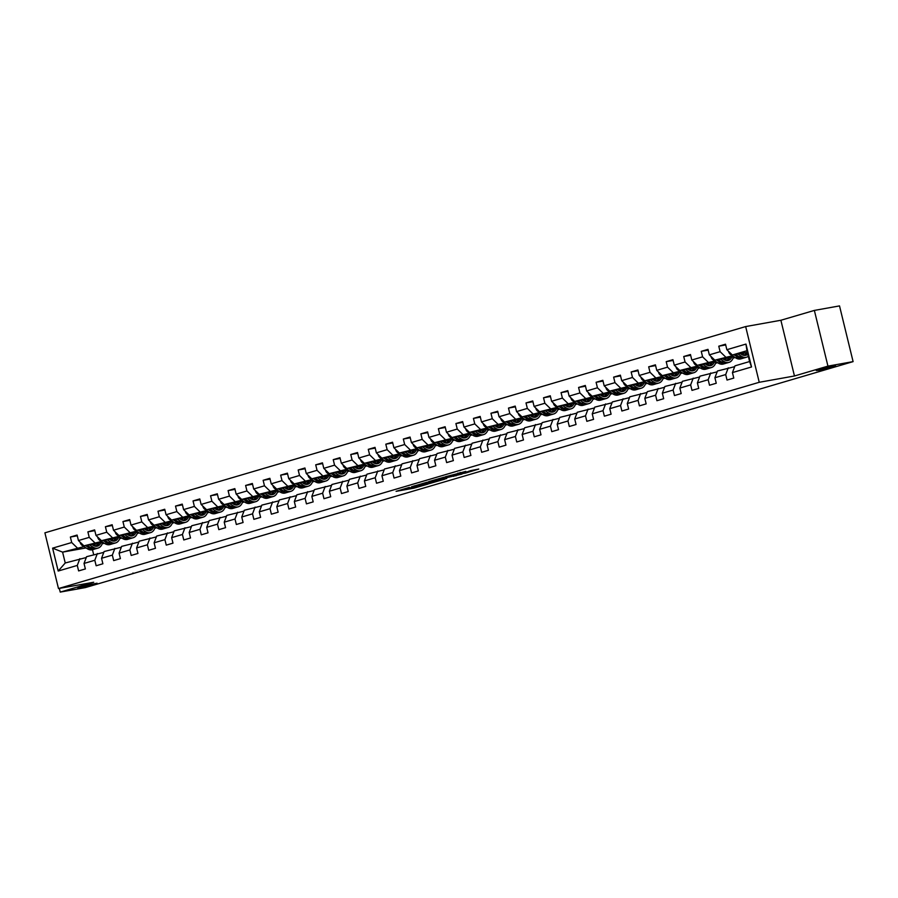<?xml version="1.0" encoding="UTF-8"?>
<svg xmlns="http://www.w3.org/2000/svg" width="898" height="898" viewBox="0 0 898 898"><rect width="100%" height="100%" fill="white"/><g stroke="black" fill="none" stroke-linecap="round" stroke-linejoin="round"><path stroke-width="1.35" d="M409.376 487.401L396.085 491.341L413.866 488.164L428.009 484.078L407.411 488.422L409.376 487.401M818.729 370.29L835.567 365.823L822.411 368.517L816.26 370.526L818.729 370.29M80.225 587.662L97.063 583.195L83.907 585.878L77.756 587.898L80.225 587.662M465.849 471.495L445.386 476.759L465.624 473.044L478.757 469.059L470.642 470.642L462.043 473.628L449.326 475.828L465.815 471.383M794.461 375.981L827.945 366.126L853.1 361.625L839.518 305.904L814.363 310.416L780.878 320.26L745.654 326.569L759.237 382.29L794.461 375.981L780.878 320.26M59.324 588.392L60.233 592.096L93.706 582.241L58.482 588.549L759.237 382.29M60.233 592.096L85.389 587.584L133.129 573.541L132.994 572.991M853.1 361.625L133.129 573.541M426.685 482.338L411.464 486.817L429.244 483.629L444.836 479.117L426.685 482.338M428.728 481.62L443.825 477.287L461.987 474.077L444.532 478.185L440.346 479.465L446.688 478.533L428.728 481.62M745.654 326.569L44.9 532.828L58.482 588.549M725.696 344.944L718.77 346.19L720.117 351.679L709.33 354.856L707.994 349.356L701.248 351.343L702.595 356.843L691.808 360.019L690.472 354.519L683.726 356.506L685.062 361.995L674.286 365.172L672.939 359.671L666.204 361.658L667.54 367.159L656.752 370.335L655.417 364.835L648.682 366.822L650.017 372.311L639.23 375.487L637.894 369.987L631.148 371.974L632.495 377.474L621.708 380.651L620.372 375.151L613.626 377.138L614.973 382.627L604.186 385.803L602.839 380.314L596.104 382.29L597.439 387.79L586.663 390.967L585.316 385.466L578.581 387.453L579.917 392.942L569.13 396.119L567.794 390.63L561.059 392.606L562.395 398.106L551.608 401.283L550.272 395.782L543.526 397.769L544.873 403.258L534.086 406.435L532.75 400.946L526.004 402.921L527.351 408.422L516.563 411.598L515.216 406.098L508.481 408.085L509.817 413.585L499.041 416.751L497.694 411.262L490.959 413.237L492.295 418.737L481.508 421.914L480.172 416.414L473.437 418.401L474.773 423.901L463.985 427.066L462.65 421.577L455.903 423.553L457.25 429.053L446.463 432.23L445.127 426.73L438.381 428.716L439.717 434.217L428.941 437.382L427.594 431.893L420.859 433.869L422.195 439.369L411.419 442.546L410.072 437.045L403.337 439.032L404.672 444.532L393.885 447.698L392.549 442.209L385.803 444.184L387.15 449.685L376.363 452.861L375.027 447.361L368.281 449.348L369.628 454.848L358.841 458.014L357.505 452.525L350.759 454.511L352.095 460.001L341.319 463.177L339.972 457.677L333.237 459.664L334.572 465.164L323.785 468.329L322.449 462.84L315.714 464.827L317.05 470.316L306.263 473.493L304.927 467.993L298.181 469.98L299.528 475.48L288.741 478.656L287.405 473.156L280.659 475.143L282.006 480.632L271.218 483.809L269.871 478.308L263.136 480.295L264.472 485.796L253.696 488.972L252.349 483.472L245.614 485.459L246.95 490.948L236.163 494.125L234.827 488.624L228.092 490.611L229.428 496.111L218.641 499.288L217.305 493.788L210.559 495.775L211.906 501.264L201.118 504.44L199.783 498.94L193.036 500.927L194.383 506.427L183.596 509.604L182.249 504.104L175.514 506.09L176.85 511.579L166.074 514.756L164.727 509.256L157.992 511.243L159.328 516.743L148.54 519.92L147.205 514.419L140.47 516.406L141.805 521.895L131.018 525.072L129.682 519.583L122.936 521.558L124.283 527.059L113.496 530.235L112.16 524.735L105.414 526.722L106.75 532.211L95.974 535.388L94.627 529.899L87.892 531.874L89.228 537.374L78.452 540.551L77.105 535.051L70.37 537.038L71.705 542.527L52.612 548.15L58.19 571.038L65.24 562.979L86.264 557.523M718.77 346.19L725.517 344.203L726.852 349.704L745.957 344.08L751.536 366.968L732.431 372.591L733.778 378.08L727.032 380.067L725.696 374.567L714.909 377.744L716.256 383.244L709.51 385.231L708.174 379.731L697.387 382.907L698.723 388.396L691.988 390.383L690.652 384.883L679.865 388.059L681.2 393.56L674.465 395.547L673.118 390.046L662.342 393.223L663.678 398.712L656.932 400.699L655.596 395.21L644.809 398.375L646.156 403.876L639.41 405.862L638.074 400.362L627.287 403.539L628.634 409.028L621.887 411.015L620.552 405.526L609.764 408.691L611.1 414.191L604.365 416.178L603.018 410.678L592.242 413.855L593.578 419.355L586.843 421.33L585.496 415.841L574.72 419.007L576.056 424.507L569.31 426.494L567.974 420.994L557.187 424.17L558.534 429.671L551.787 431.646L550.452 426.157L539.664 429.323L541 434.823L534.265 436.81L532.929 431.309L522.142 434.486L523.478 439.986L516.743 441.962L515.396 436.473L504.62 439.638L505.956 445.139L499.221 447.125L497.874 441.625L487.086 444.802L488.433 450.302L481.687 452.278L480.351 446.789L469.564 449.954L470.911 455.454L464.165 457.441L462.829 451.941L452.042 455.118L453.378 460.618L446.643 462.593L445.307 457.104L434.52 460.281L435.856 465.77L429.121 467.757L427.774 462.257L416.998 465.433L418.333 470.934L411.598 472.909L410.251 467.42L399.464 470.597L400.811 476.086L394.065 478.073L392.729 472.573L381.942 475.749L383.289 481.249L376.543 483.225L375.207 477.736L364.42 480.913L365.755 486.402L359.02 488.389L357.685 482.888L346.897 486.065L348.233 491.565L341.498 493.552L340.151 488.052L329.375 491.228L330.711 496.717L323.965 498.704L322.629 493.204L311.842 496.381L313.189 501.881L306.442 503.868L305.107 498.368L294.32 501.544L295.666 507.033L288.92 509.02L287.584 503.52L276.797 506.697L278.133 512.197L271.398 514.184L270.051 508.683L259.275 511.86L260.611 517.349L253.876 519.336L252.529 513.836L241.753 517.012L243.089 522.513L236.342 524.499L235.007 518.999L224.219 522.176L225.566 527.665L218.82 529.652L217.484 524.151L206.697 527.328L208.033 532.828L201.298 534.815L199.962 529.315L189.175 532.492L190.511 537.981L183.776 539.967L182.429 534.478L171.653 537.644L172.988 543.144L166.253 545.131L164.906 539.631L154.119 542.807L155.466 548.296L148.72 550.283L147.384 544.794L136.597 547.96L137.944 553.46L131.198 555.447L129.862 549.946L119.075 553.123L120.411 558.623L113.676 560.599L112.34 555.11L101.553 558.275L102.888 563.776L96.153 565.762L94.806 560.262L84.03 563.439L85.366 568.939L78.62 570.915L77.284 565.426L58.19 571.038M733.935 356.742L714.83 360.154L732.431 355.765M741.209 354.194L743.578 353.767M734.676 366.676L717.468 370.997L714.909 377.744M725.606 356.989L720.117 351.679M714.83 360.154L709.33 354.856M725.696 374.567L728.256 367.832M716.413 361.894L697.297 365.318L714.909 360.917M723.687 359.346L726.055 358.931M733.251 357.64L734.867 357.348M735.17 357.539L733.071 358.156M717.154 371.839L699.946 376.161L697.387 382.907M708.084 362.141L702.595 356.843M697.297 365.318L691.808 360.019M708.174 379.731L710.733 372.984M698.88 367.058L679.775 370.481L697.376 366.081M706.165 364.509L708.522 364.083M715.717 362.792L717.345 362.5M717.637 362.691L715.538 363.308M699.632 376.992L682.424 381.313L679.865 388.059M690.562 367.304L685.062 361.995M679.775 370.481L674.286 365.172M690.652 384.883L693.2 378.148M681.358 372.21L662.253 375.633L679.853 371.233M688.643 369.662L691 369.246M698.195 367.956L699.823 367.664M700.114 367.854L698.015 368.472M682.098 382.155L664.89 386.477L662.342 393.223M673.04 372.457L667.54 367.159M662.253 375.633L656.752 370.335M673.118 390.046L675.678 383.3M663.835 377.373L644.73 380.797L662.331 376.397M671.12 374.825L673.478 374.399M680.673 373.108L682.3 372.816M682.592 373.007L680.493 373.624M664.576 387.307L647.368 391.629L644.809 398.375M655.506 377.62L650.017 372.311M644.73 380.797L639.23 375.487M655.596 395.21L658.155 388.464M646.313 382.526L627.197 385.949L644.809 381.56M653.587 379.977L655.955 379.562M663.151 378.271L664.778 377.979M665.07 378.17L662.971 378.788M647.054 392.471L629.846 396.793L627.287 403.539M637.984 382.773L632.495 377.474M627.197 385.949L621.708 380.651M638.074 400.362L640.633 393.616M628.791 387.689L609.675 391.113L627.287 386.712M636.065 385.141L638.422 384.714M645.628 383.424L647.245 383.132M647.548 383.323L645.449 383.94M629.532 397.623L612.324 401.956L609.764 408.691M620.462 387.936L614.973 382.627M609.675 391.113L604.186 385.803M620.552 405.526L623.1 398.779M611.257 392.841L592.152 396.265L609.753 391.876M618.542 390.293L620.9 389.878M628.095 388.587L629.723 388.295M630.014 388.486L627.915 389.103M612.009 402.787L594.802 407.108L592.242 413.855M602.94 393.088L597.439 387.79M592.152 396.265L586.663 390.967M603.018 410.678L605.578 403.932M593.735 398.005L574.63 401.428L592.231 397.028M601.02 395.457L603.377 395.03M610.573 393.739L612.2 393.459M612.492 393.638L610.393 394.256M594.476 407.939L577.268 412.272L574.72 419.007M585.417 398.252L579.917 392.942M574.63 401.428L569.13 396.119M585.496 415.841L588.055 409.095M576.213 403.157L557.108 406.581L574.709 402.192M583.498 400.609L585.855 400.194M593.05 398.903L594.678 398.611M594.97 398.802L592.871 399.419M576.954 413.102L559.746 417.424L557.187 424.17M567.884 403.404L562.395 398.106M557.108 406.581L551.608 401.283M567.974 420.994L570.533 414.247M558.691 408.321L539.575 411.744L557.187 407.344M565.965 405.773L568.333 405.346M575.528 404.055L577.156 403.774M577.448 403.954L575.349 404.583M559.432 418.255L542.224 422.588L539.664 429.323M550.362 408.568L544.873 403.258M539.575 411.744L534.086 406.435M550.452 426.157L553.011 419.411M541.157 413.473L522.052 416.897L539.653 412.508M548.442 410.925L550.8 410.509M558.006 409.219L559.622 408.927M559.925 409.118L557.815 409.735M541.909 423.418L524.701 427.74L522.142 434.486M532.84 413.72L527.351 408.422M522.052 416.897L516.563 411.598M532.929 431.309L535.477 424.563M523.635 418.636L504.53 422.06L522.131 417.66M530.92 416.088L533.277 415.662M540.473 414.382L542.1 414.09M542.392 414.281L540.293 414.898M524.387 428.571L507.168 432.903L504.62 439.638M515.317 418.883L509.817 413.585M504.53 422.06L499.041 416.751M515.396 436.473L517.955 429.727M506.113 423.789L487.008 427.212L504.609 422.823M513.398 421.252L515.755 420.825M522.95 419.534L524.578 419.243M524.87 419.433L522.771 420.051M506.854 433.734L489.646 438.056L487.086 444.802M497.795 424.036L492.295 418.737M487.008 427.212L481.508 421.914M497.874 441.625L500.433 434.879M488.591 428.952L469.486 432.376L487.086 427.976M495.864 426.404L498.233 425.978M505.428 424.698L507.056 424.406M507.348 424.597L505.248 425.214M489.331 438.886L472.124 443.219L469.564 449.954M480.262 429.199L474.773 423.901M469.486 432.376L463.985 427.066M480.351 446.789L482.911 440.042M471.068 434.104L451.952 437.528L469.564 433.139M478.342 431.568L480.711 431.141M487.906 429.85L489.533 429.558M489.825 429.749L487.726 430.366M471.809 444.05L454.601 448.371L452.042 455.118M462.739 434.351L457.25 429.053M451.952 437.528L446.463 432.23M462.829 451.941L465.389 445.195M453.535 439.268L434.43 442.692L452.031 438.291M460.82 436.72L463.177 436.293M470.372 435.014L472 434.722M472.292 434.913L470.193 435.53M454.287 449.202L437.079 453.535L434.52 460.281M445.217 439.515L439.717 434.217M434.43 442.692L428.941 437.382M445.307 457.104L447.855 450.358M436.013 444.42L416.908 447.844L434.509 443.455M443.298 441.883L445.655 441.457M452.85 440.166L454.478 439.874M454.77 440.065L452.671 440.682M436.754 454.366L419.546 458.687L416.998 465.433M427.695 444.678L422.195 439.369M416.908 447.844L411.419 442.546M427.774 462.257L430.333 455.511M418.49 449.584L399.386 453.007L416.986 448.607M425.775 447.036L428.133 446.609M435.328 445.329L436.956 445.038M437.247 445.228L435.148 445.846M419.231 459.518L402.023 463.851L399.464 470.597M410.161 449.831L404.672 444.532M399.386 453.007L393.885 447.698M410.251 467.42L412.811 460.674M400.968 454.747L381.863 458.16L399.464 453.771M408.242 452.199L410.611 451.773M417.806 450.482L419.433 450.19M419.725 450.381L417.626 450.998M401.709 464.681L384.501 469.003L381.942 475.749M392.639 454.994L387.15 449.685M381.863 458.16L376.363 452.861M392.729 472.573L395.288 465.826M383.446 459.899L364.33 463.323L381.942 458.923M390.72 457.351L393.088 456.925M400.284 455.645L401.9 455.353M402.203 455.544L400.104 456.162M384.187 469.834L366.979 474.166L364.42 480.913M375.117 460.146L369.628 454.848M364.33 463.323L358.841 458.014M375.207 477.736L377.766 470.99M365.913 465.063L346.808 468.475L364.408 464.086M373.198 462.515L375.555 462.088M382.75 460.797L384.378 460.506M384.67 460.696L382.57 461.314M366.665 474.997L349.457 479.319L346.897 486.065M357.595 465.31L352.095 460.001M346.808 468.475L341.319 463.177M357.685 482.888L360.233 476.153M348.39 470.215L329.285 473.639L346.886 469.239M355.675 467.667L358.033 467.252M365.228 465.961L366.855 465.669M367.147 465.86L365.048 466.477M349.131 480.161L331.923 484.482L329.375 491.228M340.073 470.462L334.572 465.164M329.285 473.639L323.785 468.329M340.151 488.052L342.71 481.306M330.868 475.379L311.763 478.791L329.364 474.402M338.153 472.831L340.51 472.404M347.706 471.113L349.333 470.821M349.625 471.012L347.526 471.63M331.609 485.313L314.401 489.635L311.842 496.381M322.539 475.626L317.05 470.316M311.763 478.791L306.263 473.493M322.629 493.204L325.188 486.469M313.346 480.531L294.23 483.955L311.842 479.554M320.62 477.983L322.988 477.568M330.183 476.277L331.811 475.985M332.103 476.176L330.004 476.793M314.087 490.476L296.879 494.798L294.32 501.544M305.017 480.778L299.528 475.48M294.23 483.955L288.741 478.656M305.107 498.368L307.666 491.621M295.812 485.695L276.707 489.107L294.32 484.718M303.097 483.146L305.455 482.72M312.661 481.429L314.278 481.137M314.581 481.328L312.482 481.945M296.565 495.629L279.357 499.95L276.797 506.697M287.495 485.941L282.006 480.632M276.707 489.107L271.218 483.809M287.584 503.52L290.133 496.785M278.29 490.847L259.185 494.27L276.786 489.87M285.575 488.299L287.932 487.883M295.128 486.593L296.755 486.301M297.047 486.491L294.948 487.109M279.042 500.792L261.834 505.114L259.275 511.86M269.972 491.094L264.472 485.796M259.185 494.27L253.696 488.972M270.051 508.683L272.61 501.937M260.768 496.01L241.663 499.423L259.264 495.034M268.053 493.462L270.41 493.036M277.605 491.745L279.233 491.453M279.525 491.644L277.426 492.261M261.509 505.944L244.301 510.266L241.753 517.012M252.45 496.257L246.95 490.948M241.663 499.423L236.163 494.125M252.529 513.836L255.088 507.101M243.246 501.163L224.141 504.586L241.742 500.186M250.531 498.615L252.888 498.199M260.083 496.908L261.711 496.616M262.003 496.807L259.904 497.425M243.987 511.108L226.779 515.43L224.219 522.176M234.917 501.41L229.428 496.111M224.141 504.586L218.641 499.288M235.007 518.999L237.566 512.253M225.724 506.326L206.607 509.75L224.219 505.35M232.997 503.778L235.366 503.351M242.561 502.061L244.189 501.769M244.481 501.96L242.381 502.577M226.464 516.26L209.256 520.582L206.697 527.328M217.395 506.573L211.906 501.264M206.607 509.75L201.118 504.44M217.484 524.151L220.044 517.416M208.19 511.478L189.085 514.902L206.686 510.502M215.475 508.93L217.832 508.515M225.039 507.224L226.655 506.932M226.947 507.123L224.848 507.74M208.942 521.424L191.734 525.745L189.175 532.492M199.872 511.725L194.383 506.427M189.085 514.902L183.596 509.604M199.962 529.315L202.51 522.569M190.668 516.642L171.563 520.065L189.164 515.665M197.953 514.094L200.31 513.667M207.505 512.376L209.133 512.085M209.425 512.275L207.326 512.893M191.42 526.576L174.201 530.898L171.653 537.644M182.35 516.889L176.85 511.579M171.563 520.065L166.074 514.756M182.429 534.478L184.988 527.732M173.146 521.794L154.041 525.218L171.641 520.829M180.431 519.246L182.788 518.831M189.983 517.54L191.611 517.248M191.903 517.439L189.804 518.056M173.886 531.739L156.679 536.061L154.119 542.807M164.828 522.041L159.328 516.743M154.041 525.218L148.54 519.92M164.906 539.631L167.466 532.884M155.623 526.958L136.518 530.381L154.119 525.981M162.897 524.41L165.266 523.983M172.461 522.692L174.089 522.4M174.38 522.591L172.281 523.208M156.364 536.892L139.156 541.225L136.597 547.96M147.294 527.205L141.805 521.895M136.518 530.381L131.018 525.072M147.384 544.794L149.944 538.048M138.101 532.11L118.985 535.534L136.597 531.145M145.375 529.562L147.743 529.146M154.939 527.856L156.566 527.564M156.858 527.755L154.759 528.372M138.842 542.055L121.634 546.377L119.075 553.123M129.772 532.357L124.283 527.059M118.985 535.534L113.496 530.235M129.862 549.946L132.421 543.2M120.568 537.273L101.463 540.697L119.064 536.297M127.853 534.725L130.21 534.299M137.405 533.008L139.033 532.727M139.325 532.907L137.226 533.524M121.32 547.208L104.112 551.54L101.553 558.275M112.25 537.52L106.75 532.211M101.463 540.697L95.974 535.388M112.34 555.11L114.888 548.364M103.046 542.426L83.941 545.849L101.541 541.46M110.331 539.878L112.688 539.462M119.883 538.171L121.511 537.88M121.802 538.07L119.703 538.688M103.786 552.371L86.578 556.693L84.03 563.439M94.728 542.673L89.228 537.374M83.941 545.849L78.452 540.551M94.806 560.262L97.366 553.516M86.051 547.937L62.591 552.135L84.019 546.613M92.808 545.041L95.166 544.615M102.361 543.324L103.988 543.043M104.28 543.223L102.181 543.851M77.194 547.836L71.705 542.527M65.24 562.979L62.591 552.135L52.612 548.15M77.284 565.426L79.843 558.679M827.945 366.126L814.363 310.416M92.472 549.722L93.661 554.616M732.431 372.591L734.991 365.845L749.594 361.546L746.956 350.703L732.353 355.002L747.349 352.319M751.536 366.968L749.594 361.546M746.956 350.703L745.957 344.08M732.353 355.002L726.852 349.704M102.54 542.706L103.18 542.515M103.798 542.92L102.417 543.167M77.284 535.792L70.37 537.038M94.818 530.639L87.892 531.874M121.32 537.756L119.939 538.003M120.063 537.554L120.714 537.363M112.34 525.476L105.414 526.722M138.842 532.604L137.461 532.851M137.585 532.391L138.236 532.2M129.862 520.324L122.936 521.558M156.375 527.44L154.984 527.687M155.118 527.238L155.758 527.047M147.384 515.16L140.47 516.406M173.898 522.288L172.517 522.535M172.641 522.075L173.28 521.884M164.906 510.008L157.992 511.243M191.42 517.125L190.039 517.371M190.163 516.922L190.814 516.732M182.44 504.844L175.514 506.09M208.942 511.961L207.561 512.219M207.685 511.759L208.336 511.568M199.962 499.692L193.036 500.927M226.464 506.809L225.084 507.056M225.207 506.607L225.858 506.416M217.484 494.529L210.559 495.775M243.998 501.645L242.606 501.903M242.741 501.443L243.38 501.252M235.007 489.376L228.092 490.611M261.52 496.493L260.139 496.74M260.263 496.291L260.903 496.1M252.529 484.213L245.614 485.459M279.042 491.329L277.662 491.576M277.785 491.127L278.436 490.937M270.062 479.061L263.136 480.295M296.565 486.177L295.184 486.424M295.307 485.975L295.958 485.784M287.584 473.897L280.659 475.143M314.087 481.014L312.706 481.261M312.841 480.812L313.481 480.621M305.107 468.745L298.181 469.98M331.62 475.861L330.228 476.108M330.363 475.648L331.003 475.469M322.629 463.581L315.714 464.827M349.142 470.698L347.762 470.945M347.885 470.496L348.525 470.305M340.151 458.429L333.237 459.664M366.665 465.546L365.284 465.793M365.407 465.332L366.058 465.153M357.685 453.266L350.759 454.511M384.187 460.382L382.806 460.629M382.93 460.18L383.581 459.989M375.207 448.113L368.281 449.348M401.72 455.23L400.328 455.477M400.463 455.017L401.103 454.826M392.729 442.95L385.803 444.184M419.243 450.066L417.851 450.313M417.985 449.864L418.625 449.674M410.251 437.797L403.337 439.032M436.765 444.914L435.384 445.161M435.508 444.701L436.147 444.51M427.785 432.634L420.859 433.869M454.287 439.751L452.906 439.998M453.03 439.549L453.681 439.358M445.307 427.482L438.381 428.716M471.809 434.598L470.429 434.845M470.552 434.385L471.203 434.194M462.829 422.318L455.903 423.553M489.343 429.435L487.951 429.682M488.085 429.233L488.725 429.042M480.351 417.155L473.437 418.401M506.865 424.283L505.484 424.529M505.608 424.069L506.248 423.878M497.874 412.002L490.959 413.237M524.387 419.119L523.006 419.366M523.13 418.917L523.781 418.726M515.407 406.839L508.481 408.085M541.909 413.967L540.529 414.214M540.652 413.754L541.303 413.563M532.929 401.687L526.004 402.921M559.432 408.803L558.051 409.05M558.174 408.601L558.825 408.41M550.452 396.523L543.526 397.769M576.965 403.651L575.573 403.898M575.708 403.438L576.348 403.247M567.974 391.371L561.059 392.606M594.487 398.488L593.107 398.734M593.23 398.285L593.87 398.095M585.496 386.207L578.581 387.453M612.009 393.335L610.629 393.582M610.752 393.122L611.403 392.931M603.029 381.055L596.104 382.29M629.532 388.172L628.151 388.419M628.274 387.97L628.926 387.779M620.552 375.892L613.626 377.138M647.054 383.019L645.673 383.266M645.808 382.806L646.448 382.615M638.074 370.739L631.148 371.974M664.587 377.856L663.195 378.103M663.33 377.654L663.97 377.463M655.596 365.576L648.682 366.822M682.11 372.692L680.729 372.951M680.852 372.49L681.492 372.3M673.118 360.424L666.204 361.658M699.632 367.54L698.251 367.787M698.375 367.338L699.026 367.147M690.652 355.26L683.726 356.506M717.154 362.377L715.773 362.635M715.897 362.175L716.548 361.984M708.174 350.108L701.248 351.343M734.687 357.224L733.296 357.471M733.43 357.022L734.07 356.832M414.18 486.065L434.34 481.968L414.135 485.919M439.144 479.027L432.23 480.857L443.152 478.432L439.032 478.589M80.18 542.224L80.169 542.37A4.108 2.705 73.6 0 0 82.167 545.412L87.263 548.712A11.876 7.79 73.6 0 0 92.494 549.711L94.627 549.093A11.876 7.79 73.6 0 0 95.278 548.846M94.425 545.928A9.856 6.466 73.6 0 0 95.469 543.784M89.474 544.861L92.876 547.062A11.876 7.79 73.6 0 0 98.107 548.061A11.876 7.79 73.6 0 0 102.585 542.515M91.865 544.435L93.201 545.299A9.856 6.466 73.6 0 0 97.534 546.13A9.856 6.466 73.6 0 0 100.845 542.83M85.512 545.569L89.396 548.083A11.876 7.79 73.6 0 0 94.627 549.093M97.523 543.413A9.856 6.466 -106.4 0 1 95.682 546.265M98.107 548.061L95.974 548.689A11.876 7.79 -106.4 0 1 90.743 547.69L87.05 545.299M96.423 546.298A9.856 6.466 73.6 0 0 98.814 543.189M97.702 537.071L97.691 537.206A4.108 2.705 73.6 0 0 99.689 540.259L104.785 543.559A11.876 7.79 73.6 0 0 110.016 544.558L112.149 543.93A11.876 7.79 73.6 0 0 112.811 543.683M111.947 540.776A9.856 6.466 73.6 0 0 113.002 538.632M107.008 539.698L110.398 541.898A11.876 7.79 73.6 0 0 115.629 542.908A11.876 7.79 73.6 0 0 120.119 537.352M109.388 539.271L110.723 540.136A9.856 6.466 73.6 0 0 115.056 540.966A9.856 6.466 73.6 0 0 118.368 537.666M103.034 540.416L106.918 542.931A11.876 7.79 73.6 0 0 112.149 543.93M115.045 538.261A9.856 6.466 -106.4 0 1 113.204 541.101M115.629 542.908L113.496 543.537A11.876 7.79 -106.4 0 1 108.265 542.527L104.572 540.136M113.956 541.146A9.856 6.466 73.6 0 0 116.336 538.025M115.236 531.908L115.213 532.054A4.108 2.705 73.6 0 0 117.211 535.096L122.308 538.396A11.876 7.79 73.6 0 0 127.538 539.395L129.671 538.766A11.876 7.79 73.6 0 0 130.333 538.531M129.48 535.612A9.856 6.466 73.6 0 0 130.524 533.468M124.53 534.546L127.931 536.746A11.876 7.79 73.6 0 0 133.151 537.745A11.876 7.79 73.6 0 0 137.641 532.2M126.91 534.119L128.246 534.984A9.856 6.466 73.6 0 0 132.59 535.814A9.856 6.466 73.6 0 0 135.89 532.503M120.557 535.253L124.44 537.767A11.876 7.79 73.6 0 0 129.671 538.766M132.567 533.098A9.856 6.466 -106.4 0 1 130.726 535.949M133.151 537.745L131.018 538.373A11.876 7.79 -106.4 0 1 125.787 537.374L122.094 534.984M131.478 535.983A9.856 6.466 73.6 0 0 133.858 532.873M132.758 526.744L132.736 526.89A4.108 2.705 73.6 0 0 134.734 529.943L139.83 533.244A11.876 7.79 73.6 0 0 145.061 534.243L147.193 533.614A11.876 7.79 73.6 0 0 147.856 533.367M147.003 530.46A9.856 6.466 73.6 0 0 148.047 528.316M142.052 529.382L145.454 531.582A11.876 7.79 73.6 0 0 150.684 532.593A11.876 7.79 73.6 0 0 155.163 527.036M144.443 528.956L145.768 529.82A9.856 6.466 73.6 0 0 150.112 530.651A9.856 6.466 73.6 0 0 153.412 527.351M138.09 530.101L141.974 532.615A11.876 7.79 73.6 0 0 147.193 533.614M150.089 527.945A9.856 6.466 -106.4 0 1 148.26 530.785M150.684 532.593L148.54 533.221A11.876 7.79 -106.4 0 1 143.321 532.211L139.617 529.82M149.001 530.83A9.856 6.466 73.6 0 0 151.38 527.71M150.28 521.592L150.269 521.738A4.108 2.705 73.6 0 0 152.267 524.78L157.363 528.08A11.876 7.79 73.6 0 0 162.583 529.079L164.727 528.451A11.876 7.79 73.6 0 0 165.378 528.215M164.525 525.296A9.856 6.466 73.6 0 0 165.569 523.152M159.575 524.23L162.976 526.43A11.876 7.79 73.6 0 0 168.207 527.429A11.876 7.79 73.6 0 0 172.685 521.884M161.966 523.803L163.29 524.657A9.856 6.466 73.6 0 0 167.634 525.498A9.856 6.466 73.6 0 0 170.934 522.187M155.612 524.937L159.496 527.452A11.876 7.79 73.6 0 0 164.727 528.451M167.623 522.782A9.856 6.466 -106.4 0 1 165.782 525.633M168.207 527.429L166.074 528.058A11.876 7.79 -106.4 0 1 160.843 527.059L157.15 524.668M166.523 525.667A9.856 6.466 73.6 0 0 168.903 522.557M167.803 516.429L167.791 516.575A4.108 2.705 73.6 0 0 169.789 519.628L174.886 522.928A11.876 7.79 73.6 0 0 180.116 523.927L182.249 523.298A11.876 7.79 73.6 0 0 182.911 523.051M182.047 520.144A9.856 6.466 73.6 0 0 183.091 518M177.097 519.066L180.498 521.267A11.876 7.79 73.6 0 0 185.729 522.277A11.876 7.79 73.6 0 0 190.208 516.72M179.488 518.64L180.824 519.504A9.856 6.466 73.6 0 0 185.156 520.335A9.856 6.466 73.6 0 0 188.468 517.035M173.134 519.774L177.018 522.299A11.876 7.79 73.6 0 0 182.249 523.298M185.145 517.63A9.856 6.466 -106.4 0 1 183.304 520.47M185.729 522.277L183.596 522.905A11.876 7.79 -106.4 0 1 178.365 521.895L174.672 519.504M184.045 520.514A9.856 6.466 73.6 0 0 186.436 517.394M185.325 511.276L185.314 511.422A4.108 2.705 73.6 0 0 187.312 514.464L192.408 517.764A11.876 7.79 73.6 0 0 197.639 518.763L199.771 518.135A11.876 7.79 73.6 0 0 200.434 517.899M199.569 514.981A9.856 6.466 73.6 0 0 200.624 512.837M194.63 513.914L198.02 516.114A11.876 7.79 73.6 0 0 203.251 517.113A11.876 7.79 73.6 0 0 207.741 511.568M197.01 513.488L198.346 514.341A9.856 6.466 73.6 0 0 202.679 515.183A9.856 6.466 73.6 0 0 205.99 511.871M190.657 514.621L194.54 517.136A11.876 7.79 73.6 0 0 199.771 518.135M202.667 512.466A9.856 6.466 -106.4 0 1 200.826 515.306M203.251 517.113L201.118 517.742A11.876 7.79 -106.4 0 1 195.887 516.743L192.194 514.341M201.579 515.351A9.856 6.466 73.6 0 0 203.958 512.242M202.858 506.113L202.836 506.259A4.108 2.705 73.6 0 0 204.834 509.301L209.93 512.601A11.876 7.79 73.6 0 0 215.161 513.611L217.294 512.983A11.876 7.79 73.6 0 0 217.956 512.736M217.103 509.828A9.856 6.466 73.6 0 0 218.147 507.684M212.153 508.751L215.554 510.951A11.876 7.79 73.6 0 0 220.773 511.961A11.876 7.79 73.6 0 0 225.263 506.405M214.532 508.324L215.868 509.188A9.856 6.466 73.6 0 0 220.212 510.019A9.856 6.466 73.6 0 0 223.512 506.719M208.179 509.458L212.063 511.983A11.876 7.79 73.6 0 0 217.294 512.983M220.19 507.314A9.856 6.466 -106.4 0 1 218.36 510.154M220.773 511.961L218.641 512.59A11.876 7.79 -106.4 0 1 213.421 511.579L209.717 509.188M219.101 510.199A9.856 6.466 73.6 0 0 221.48 507.078M220.38 500.961L220.358 501.106A4.108 2.705 73.6 0 0 222.356 504.148L227.452 507.449A11.876 7.79 73.6 0 0 232.683 508.448L234.816 507.819A11.876 7.79 73.6 0 0 235.478 507.583M234.625 504.665A9.856 6.466 73.6 0 0 235.669 502.521M229.675 503.598L233.076 505.799A11.876 7.79 73.6 0 0 238.307 506.798A11.876 7.79 73.6 0 0 242.786 501.241M232.066 503.172L233.39 504.025A9.856 6.466 73.6 0 0 237.734 504.867A9.856 6.466 73.6 0 0 241.034 501.555M225.712 504.306L229.596 506.82A11.876 7.79 73.6 0 0 234.816 507.819M237.712 502.15A9.856 6.466 -106.4 0 1 235.882 504.99M238.307 506.798L236.163 507.426A11.876 7.79 -106.4 0 1 230.943 506.427L227.239 504.025M236.623 505.035A9.856 6.466 73.6 0 0 239.003 501.926M237.903 495.797L237.891 495.943A4.108 2.705 73.6 0 0 239.889 498.985L244.986 502.285A11.876 7.79 73.6 0 0 250.205 503.295L252.349 502.667A11.876 7.79 73.6 0 0 253 502.42M252.147 499.513A9.856 6.466 73.6 0 0 253.191 497.369M247.197 498.435L250.598 500.635A11.876 7.79 73.6 0 0 255.829 501.645A11.876 7.79 73.6 0 0 260.308 496.089M249.588 498.008L250.912 498.873A9.856 6.466 73.6 0 0 255.257 499.703A9.856 6.466 73.6 0 0 258.557 496.403M243.235 499.142L247.118 501.656A11.876 7.79 73.6 0 0 252.349 502.667M255.245 496.998A9.856 6.466 -106.4 0 1 253.404 499.838M255.829 501.645L253.696 502.274A11.876 7.79 -106.4 0 1 248.465 501.264L244.772 498.873M254.145 499.883A9.856 6.466 73.6 0 0 256.525 496.762M255.425 490.645L255.414 490.791A4.108 2.705 73.6 0 0 257.412 493.833L262.508 497.133A11.876 7.79 73.6 0 0 267.739 498.132L269.871 497.503A11.876 7.79 73.6 0 0 270.534 497.268M269.669 494.349A9.856 6.466 73.6 0 0 270.713 492.205M264.73 493.283L268.12 495.483A11.876 7.79 73.6 0 0 273.351 496.482A11.876 7.79 73.6 0 0 277.83 490.925M267.11 492.856L268.446 493.709A9.856 6.466 73.6 0 0 272.779 494.551A9.856 6.466 73.6 0 0 276.09 491.24M260.757 493.99L264.641 496.504A11.876 7.79 73.6 0 0 269.871 497.503M272.768 491.835A9.856 6.466 -106.4 0 1 270.927 494.675M273.351 496.482L271.218 497.11A11.876 7.79 -106.4 0 1 265.988 496.111L262.295 493.709M271.667 494.719A9.856 6.466 73.6 0 0 274.058 491.61M272.958 485.481L272.936 485.627A4.108 2.705 73.6 0 0 274.934 488.669L280.03 491.969A11.876 7.79 73.6 0 0 285.261 492.98L287.394 492.351A11.876 7.79 73.6 0 0 288.056 492.104M287.192 489.197A9.856 6.466 73.6 0 0 288.247 487.042M282.253 488.119L285.643 490.319A11.876 7.79 73.6 0 0 290.873 491.329A11.876 7.79 73.6 0 0 295.363 485.773M284.632 487.693L285.968 488.557A9.856 6.466 73.6 0 0 290.301 489.388A9.856 6.466 73.6 0 0 293.612 486.087M278.279 488.826L282.163 491.341A11.876 7.79 73.6 0 0 287.394 492.351M290.29 486.682A9.856 6.466 -106.4 0 1 288.449 489.522M290.873 491.329L288.741 491.947A11.876 7.79 -106.4 0 1 283.51 490.948L279.817 488.557M289.201 489.556A9.856 6.466 73.6 0 0 291.581 486.447M290.481 480.329L290.458 480.475A4.108 2.705 73.6 0 0 292.456 483.517L297.552 486.817A11.876 7.79 73.6 0 0 302.783 487.816L304.916 487.187A11.876 7.79 73.6 0 0 305.578 486.941M304.725 484.033A9.856 6.466 73.6 0 0 305.769 481.889M299.775 482.967L303.176 485.167A11.876 7.79 73.6 0 0 308.396 486.166A11.876 7.79 73.6 0 0 312.886 480.61M302.155 482.54L303.49 483.393A9.856 6.466 73.6 0 0 307.834 484.235A9.856 6.466 73.6 0 0 311.135 480.924M295.801 483.674L299.685 486.188A11.876 7.79 73.6 0 0 304.916 487.187M307.812 481.519A9.856 6.466 -106.4 0 1 305.982 484.359M308.396 486.166L306.263 486.795A11.876 7.79 -106.4 0 1 301.043 485.796L297.339 483.393M306.723 484.404A9.856 6.466 73.6 0 0 309.103 481.294M308.003 475.165L307.992 475.311A4.108 2.705 73.6 0 0 309.99 478.353L315.086 481.654A11.876 7.79 73.6 0 0 320.305 482.664L322.438 482.035A11.876 7.79 73.6 0 0 323.1 481.788M322.247 478.87A9.856 6.466 73.6 0 0 323.291 476.726M317.297 477.803L320.698 480.003A11.876 7.79 73.6 0 0 325.929 481.002A11.876 7.79 73.6 0 0 330.408 475.457M319.688 477.377L321.013 478.241A9.856 6.466 73.6 0 0 325.357 479.072A9.856 6.466 73.6 0 0 328.657 475.772M313.335 478.511L317.219 481.025A11.876 7.79 73.6 0 0 322.438 482.035M325.345 476.367A9.856 6.466 -106.4 0 1 323.505 479.206M325.929 481.002L323.796 481.631A11.876 7.79 -106.4 0 1 318.566 480.632L314.872 478.241M324.245 479.24A9.856 6.466 73.6 0 0 326.625 476.131M325.525 470.013L325.514 470.159A4.108 2.705 73.6 0 0 327.512 473.201L332.608 476.501A11.876 7.79 73.6 0 0 337.828 477.5L339.972 476.872A11.876 7.79 73.6 0 0 340.623 476.625M339.77 473.717A9.856 6.466 73.6 0 0 340.813 471.573M334.819 472.651L338.22 474.851A11.876 7.79 73.6 0 0 343.451 475.85A11.876 7.79 73.6 0 0 347.93 470.294M337.21 472.213L338.546 473.078A9.856 6.466 73.6 0 0 342.879 473.908A9.856 6.466 73.6 0 0 346.19 470.608M330.857 473.358L334.741 475.873A11.876 7.79 73.6 0 0 339.972 476.872M342.868 471.203A9.856 6.466 -106.4 0 1 341.027 474.043M343.451 475.85L341.319 476.479A11.876 7.79 -106.4 0 1 336.088 475.48L332.395 473.078M341.768 474.088A9.856 6.466 73.6 0 0 344.159 470.979M343.047 464.85L343.036 464.996A4.108 2.705 73.6 0 0 345.034 468.038L350.13 471.338A11.876 7.79 73.6 0 0 355.361 472.348L357.494 471.719A11.876 7.79 73.6 0 0 358.156 471.472M357.292 468.554A9.856 6.466 73.6 0 0 358.336 466.41M352.353 467.488L355.743 469.688A11.876 7.79 73.6 0 0 360.974 470.687A11.876 7.79 73.6 0 0 365.464 465.142M354.732 467.061L356.068 467.925A9.856 6.466 73.6 0 0 360.401 468.756A9.856 6.466 73.6 0 0 363.712 465.456M348.379 468.195L352.263 470.709A11.876 7.79 73.6 0 0 357.494 471.719M360.39 466.051A9.856 6.466 -106.4 0 1 358.549 468.891M360.974 470.687L358.841 471.315A11.876 7.79 -106.4 0 1 353.61 470.316L349.917 467.925M359.301 468.924A9.856 6.466 73.6 0 0 361.681 465.815M360.569 459.754L360.558 459.832A4.108 2.705 73.6 0 0 362.556 462.885L367.652 466.185A11.876 7.79 73.6 0 0 372.883 467.185L375.016 466.556A11.876 7.79 73.6 0 0 375.678 466.309M374.825 463.402A9.856 6.466 73.6 0 0 375.869 461.258M369.875 462.324L373.276 464.535A11.876 7.79 73.6 0 0 378.496 465.534A11.876 7.79 73.6 0 0 382.986 459.978M372.255 461.898L373.59 462.762A9.856 6.466 73.6 0 0 377.935 463.593A9.856 6.466 73.6 0 0 381.235 460.292M365.901 463.042L369.785 465.557A11.876 7.79 73.6 0 0 375.016 466.556M377.912 460.887A9.856 6.466 -106.4 0 1 376.071 463.727M378.496 465.534L376.363 466.163A11.876 7.79 -106.4 0 1 371.132 465.164L367.439 462.762M376.823 463.772A9.856 6.466 73.6 0 0 379.203 460.663M378.103 454.534L378.08 454.68A4.108 2.705 73.6 0 0 380.079 457.722L385.175 461.022A11.876 7.79 73.6 0 0 390.406 462.032L392.538 461.404A11.876 7.79 73.6 0 0 393.201 461.157M392.347 458.238A9.856 6.466 73.6 0 0 393.391 456.094M387.397 457.172L390.798 459.372A11.876 7.79 73.6 0 0 396.029 460.371A11.876 7.79 73.6 0 0 400.508 454.826M389.788 456.745L391.113 457.61A9.856 6.466 73.6 0 0 395.457 458.44A9.856 6.466 73.6 0 0 398.757 455.14M383.435 457.879L387.319 460.393A11.876 7.79 73.6 0 0 392.538 461.404M395.434 455.735A9.856 6.466 -106.4 0 1 393.605 458.575M396.029 460.371L393.885 461A11.876 7.79 -106.4 0 1 388.666 460.001L384.961 457.61M394.345 458.609A9.856 6.466 73.6 0 0 396.725 455.499M395.625 449.382L395.614 449.516A4.108 2.705 73.6 0 0 397.612 452.57L402.708 455.87A11.876 7.79 73.6 0 0 407.928 456.869L410.06 456.24A11.876 7.79 73.6 0 0 410.723 455.993M409.87 453.086A9.856 6.466 73.6 0 0 410.914 450.942M404.919 452.008L408.321 454.22A11.876 7.79 73.6 0 0 413.551 455.219A11.876 7.79 73.6 0 0 418.03 449.662M407.31 451.582L408.635 452.446A9.856 6.466 73.6 0 0 412.979 453.277A9.856 6.466 73.6 0 0 416.279 449.977M400.957 452.727L404.841 455.241A11.876 7.79 73.6 0 0 410.06 456.24M412.968 450.572A9.856 6.466 -106.4 0 1 411.127 453.411M413.551 455.219L411.419 455.847A11.876 7.79 -106.4 0 1 406.188 454.837L402.495 452.446M411.868 453.456A9.856 6.466 73.6 0 0 414.247 450.347M413.147 444.218L413.136 444.364A4.108 2.705 73.6 0 0 415.134 447.406L420.23 450.706A11.876 7.79 73.6 0 0 425.461 451.716L427.594 451.088A11.876 7.79 73.6 0 0 428.256 450.841M427.392 447.922A9.856 6.466 73.6 0 0 428.436 445.778M422.442 446.856L425.843 449.056A11.876 7.79 73.6 0 0 431.074 450.055A11.876 7.79 73.6 0 0 435.552 444.51M424.833 446.429L426.168 447.294A9.856 6.466 73.6 0 0 430.501 448.124A9.856 6.466 73.6 0 0 433.813 444.824M418.479 447.563L422.363 450.078A11.876 7.79 73.6 0 0 427.594 451.088M430.49 445.419A9.856 6.466 -106.4 0 1 428.649 448.259M431.074 450.055L428.941 450.684A11.876 7.79 -106.4 0 1 423.71 449.685L420.017 447.294M429.39 448.293A9.856 6.466 73.6 0 0 431.781 445.184M430.67 439.066L430.658 439.201A4.108 2.705 73.6 0 0 432.656 442.254L437.753 445.554A11.876 7.79 73.6 0 0 442.983 446.553L445.116 445.924A11.876 7.79 73.6 0 0 445.778 445.677M444.914 442.77A9.856 6.466 73.6 0 0 445.969 440.626M439.975 441.693L443.365 443.893A11.876 7.79 73.6 0 0 448.596 444.903A11.876 7.79 73.6 0 0 453.086 439.346M442.355 441.266L443.691 442.13A9.856 6.466 73.6 0 0 448.023 442.961A9.856 6.466 73.6 0 0 451.335 439.661M436.001 442.411L439.885 444.925A11.876 7.79 73.6 0 0 445.116 445.924M448.012 440.256A9.856 6.466 -106.4 0 1 446.171 443.096M448.596 444.903L446.463 445.531A11.876 7.79 -106.4 0 1 441.232 444.521L437.539 442.13M446.923 443.141A9.856 6.466 73.6 0 0 449.303 440.031M448.203 433.902L448.181 434.048A4.108 2.705 73.6 0 0 450.179 437.09L455.275 440.39A11.876 7.79 73.6 0 0 460.506 441.401L462.638 440.772A11.876 7.79 73.6 0 0 463.301 440.525M462.448 437.607A9.856 6.466 73.6 0 0 463.491 435.463M457.497 436.54L460.899 438.74A11.876 7.79 73.6 0 0 466.118 439.739A11.876 7.79 73.6 0 0 470.608 434.194M459.877 436.114L461.213 436.978A9.856 6.466 73.6 0 0 465.557 437.809A9.856 6.466 73.6 0 0 468.857 434.509M453.524 437.247L457.408 439.762A11.876 7.79 73.6 0 0 462.638 440.772M465.534 435.103A9.856 6.466 -106.4 0 1 463.705 437.943M466.118 439.739L463.985 440.368A11.876 7.79 -106.4 0 1 458.755 439.369L455.062 436.978M464.446 437.977A9.856 6.466 73.6 0 0 466.825 434.868M465.725 428.75L465.703 428.885A4.108 2.705 73.6 0 0 467.701 431.938L472.797 435.238A11.876 7.79 73.6 0 0 478.028 436.237L480.161 435.609A11.876 7.79 73.6 0 0 480.823 435.362M479.97 432.454A9.856 6.466 73.6 0 0 481.014 430.31M475.02 431.377L478.421 433.577A11.876 7.79 73.6 0 0 483.652 434.587A11.876 7.79 73.6 0 0 488.13 429.031M477.41 430.95L478.735 431.815A9.856 6.466 73.6 0 0 483.079 432.645A9.856 6.466 73.6 0 0 486.379 429.345M471.057 432.095L474.941 434.61A11.876 7.79 73.6 0 0 480.161 435.609M483.057 429.94A9.856 6.466 -106.4 0 1 481.227 432.78M483.652 434.587L481.508 435.216A11.876 7.79 -106.4 0 1 476.288 434.205L472.584 431.815M481.968 432.825A9.856 6.466 73.6 0 0 484.348 429.715M483.247 423.587L483.236 423.733A4.108 2.705 73.6 0 0 485.234 426.774L490.33 430.075A11.876 7.79 73.6 0 0 495.55 431.085L497.694 430.456A11.876 7.79 73.6 0 0 498.345 430.209M497.492 427.291A9.856 6.466 73.6 0 0 498.536 425.147M492.542 426.224L495.943 428.425A11.876 7.79 73.6 0 0 501.174 429.424A11.876 7.79 73.6 0 0 505.653 423.878M494.933 425.798L496.257 426.662A9.856 6.466 73.6 0 0 500.601 427.493A9.856 6.466 73.6 0 0 503.901 424.193M488.579 426.932L492.463 429.446A11.876 7.79 73.6 0 0 497.694 430.456M500.59 424.788A9.856 6.466 -106.4 0 1 498.749 427.628M501.174 429.424L499.041 430.052A11.876 7.79 -106.4 0 1 493.81 429.053L490.117 426.662M499.49 427.661A9.856 6.466 73.6 0 0 501.87 424.552M500.77 418.434L500.758 418.569A4.108 2.705 73.6 0 0 502.757 421.622L507.853 424.922A11.876 7.79 73.6 0 0 513.084 425.921L515.216 425.293A11.876 7.79 73.6 0 0 515.879 425.046M515.014 422.139A9.856 6.466 73.6 0 0 516.058 419.995M510.075 421.061L513.465 423.261A11.876 7.79 73.6 0 0 518.696 424.271A11.876 7.79 73.6 0 0 523.175 418.715M512.455 420.634L513.791 421.499A9.856 6.466 73.6 0 0 518.124 422.329A9.856 6.466 73.6 0 0 521.435 419.029M506.102 421.779L509.985 424.294A11.876 7.79 73.6 0 0 515.216 425.293M518.112 419.624A9.856 6.466 -106.4 0 1 516.271 422.464M518.696 424.271L516.563 424.9A11.876 7.79 -106.4 0 1 511.332 423.89L507.639 421.499M517.012 422.509A9.856 6.466 73.6 0 0 519.403 419.388M518.292 413.271L518.281 413.417A4.108 2.705 73.6 0 0 520.279 416.459L525.375 419.759A11.876 7.79 73.6 0 0 530.606 420.769L532.739 420.141A11.876 7.79 73.6 0 0 533.401 419.894M532.536 416.975A9.856 6.466 73.6 0 0 533.592 414.831M527.597 415.909L530.987 418.109A11.876 7.79 73.6 0 0 536.218 419.108A11.876 7.79 73.6 0 0 540.708 413.563M529.977 415.482L531.313 416.346A9.856 6.466 73.6 0 0 535.646 417.177A9.856 6.466 73.6 0 0 538.957 413.877M523.624 416.616L527.508 419.13A11.876 7.79 73.6 0 0 532.739 420.141M535.635 414.472A9.856 6.466 -106.4 0 1 533.794 417.312M536.218 419.108L534.086 419.736A11.876 7.79 -106.4 0 1 528.855 418.737L525.162 416.346M534.546 417.346A9.856 6.466 73.6 0 0 536.925 414.236M535.825 408.119L535.803 408.253A4.108 2.705 73.6 0 0 537.801 411.306L542.897 414.607A11.876 7.79 73.6 0 0 548.128 415.606L550.261 414.977A11.876 7.79 73.6 0 0 550.923 414.73M550.07 411.823A9.856 6.466 73.6 0 0 551.114 409.679M545.12 410.745L548.521 412.945A11.876 7.79 73.6 0 0 553.74 413.956A11.876 7.79 73.6 0 0 558.23 408.399M547.499 410.319L548.835 411.183A9.856 6.466 73.6 0 0 553.179 412.014A9.856 6.466 73.6 0 0 556.479 408.713M541.146 411.464L545.03 413.978A11.876 7.79 73.6 0 0 550.261 414.977M553.157 409.308A9.856 6.466 -106.4 0 1 551.327 412.148M553.74 413.956L551.608 414.584A11.876 7.79 -106.4 0 1 546.388 413.574L542.684 411.183M552.068 412.193A9.856 6.466 73.6 0 0 554.448 409.073M553.348 402.955L553.325 403.101A4.108 2.705 73.6 0 0 555.334 406.143L560.419 409.443A11.876 7.79 73.6 0 0 565.65 410.442L567.783 409.825A11.876 7.79 73.6 0 0 568.445 409.578M567.592 406.659A9.856 6.466 73.6 0 0 568.636 404.515M562.642 405.593L566.043 407.793A11.876 7.79 73.6 0 0 571.274 408.792A11.876 7.79 73.6 0 0 575.753 403.247M565.033 405.166L566.357 406.031A9.856 6.466 73.6 0 0 570.701 406.861A9.856 6.466 73.6 0 0 574.002 403.561M558.679 406.3L562.563 408.815A11.876 7.79 73.6 0 0 567.783 409.825M570.679 404.145A9.856 6.466 -106.4 0 1 568.849 406.996M571.274 408.792L569.13 409.421A11.876 7.79 -106.4 0 1 563.91 408.422L560.206 406.031M569.59 407.03A9.856 6.466 73.6 0 0 571.97 403.92M570.87 397.803L570.859 397.937A4.108 2.705 73.6 0 0 572.857 400.991L577.953 404.291A11.876 7.79 73.6 0 0 583.172 405.29L585.316 404.661A11.876 7.79 73.6 0 0 585.967 404.414M585.114 401.507A9.856 6.466 73.6 0 0 586.158 399.363M580.164 400.429L583.565 402.63A11.876 7.79 73.6 0 0 588.796 403.64A11.876 7.79 73.6 0 0 593.275 398.083M582.555 400.003L583.88 400.867A9.856 6.466 73.6 0 0 588.224 401.698A9.856 6.466 73.6 0 0 591.524 398.398M576.202 401.148L580.086 403.662A11.876 7.79 73.6 0 0 585.316 404.661M588.212 398.993A9.856 6.466 -106.4 0 1 586.372 401.833M588.796 403.64L586.663 404.268A11.876 7.79 -106.4 0 1 581.433 403.258L577.74 400.867M587.112 401.877A9.856 6.466 73.6 0 0 589.503 398.757M588.392 392.639L588.381 392.785A4.108 2.705 73.6 0 0 590.379 395.827L595.475 399.127A11.876 7.79 73.6 0 0 600.706 400.126L602.839 399.498A11.876 7.79 73.6 0 0 603.501 399.262M602.637 396.344A9.856 6.466 73.6 0 0 603.68 394.2M597.698 395.277L601.088 397.477A11.876 7.79 73.6 0 0 606.318 398.476A11.876 7.79 73.6 0 0 610.797 392.931M600.077 394.851L601.413 395.715A9.856 6.466 73.6 0 0 605.746 396.546A9.856 6.466 73.6 0 0 609.057 393.234M593.724 395.984L597.608 398.499A11.876 7.79 73.6 0 0 602.839 399.498M605.735 393.829A9.856 6.466 -106.4 0 1 603.894 396.68M606.318 398.476L604.186 399.105A11.876 7.79 -106.4 0 1 598.955 398.106L595.262 395.715M604.646 396.714A9.856 6.466 73.6 0 0 607.026 393.605M605.925 387.476L605.903 387.622A4.108 2.705 73.6 0 0 607.901 390.675L612.997 393.975A11.876 7.79 73.6 0 0 618.228 394.974L620.361 394.345A11.876 7.79 73.6 0 0 621.023 394.099M620.159 391.191A9.856 6.466 73.6 0 0 621.214 389.047M615.22 390.114L618.621 392.314A11.876 7.79 73.6 0 0 623.841 393.324A11.876 7.79 73.6 0 0 628.331 387.768M617.6 389.687L618.935 390.551A9.856 6.466 73.6 0 0 623.268 391.382A9.856 6.466 73.6 0 0 626.58 388.082M611.246 390.832L615.13 393.346A11.876 7.79 73.6 0 0 620.361 394.345M623.257 388.677A9.856 6.466 -106.4 0 1 621.416 391.517M623.841 393.324L621.708 393.953A11.876 7.79 -106.4 0 1 616.477 392.942L612.784 390.551M622.168 391.562A9.856 6.466 73.6 0 0 624.548 388.441M623.448 382.324L623.425 382.469A4.108 2.705 73.6 0 0 625.423 385.511L630.519 388.812A11.876 7.79 73.6 0 0 635.75 389.811L637.883 389.182A11.876 7.79 73.6 0 0 638.545 388.946M637.692 386.028A9.856 6.466 73.6 0 0 638.736 383.884M632.742 384.961L636.143 387.161A11.876 7.79 73.6 0 0 641.363 388.161A11.876 7.79 73.6 0 0 645.853 382.615M635.122 384.535L636.457 385.388A9.856 6.466 73.6 0 0 640.802 386.23A9.856 6.466 73.6 0 0 644.102 382.918M628.768 385.669L632.652 388.183A11.876 7.79 73.6 0 0 637.883 389.182M640.779 383.513A9.856 6.466 -106.4 0 1 638.949 386.365M641.363 388.161L639.23 388.789A11.876 7.79 -106.4 0 1 634.01 387.79L630.306 385.399M639.69 386.398A9.856 6.466 73.6 0 0 642.07 383.289M640.97 377.16L640.959 377.306A4.108 2.705 73.6 0 0 642.957 380.359L648.053 383.659A11.876 7.79 73.6 0 0 653.273 384.658L655.405 384.03A11.876 7.79 73.6 0 0 656.068 383.783M655.214 380.875A9.856 6.466 73.6 0 0 656.258 378.731M650.264 379.798L653.665 381.998A11.876 7.79 73.6 0 0 658.896 383.008A11.876 7.79 73.6 0 0 663.375 377.452M652.655 379.371L653.98 380.236A9.856 6.466 73.6 0 0 658.324 381.066A9.856 6.466 73.6 0 0 661.624 377.766M646.302 380.505L650.186 383.031A11.876 7.79 73.6 0 0 655.405 384.03M658.313 378.361A9.856 6.466 -106.4 0 1 656.472 381.201M658.896 383.008L656.764 383.637A11.876 7.79 -106.4 0 1 651.533 382.627L647.84 380.236M657.213 381.246A9.856 6.466 73.6 0 0 659.592 378.125M658.492 372.008L658.481 372.154A4.108 2.705 73.6 0 0 660.479 375.196L665.575 378.496A11.876 7.79 73.6 0 0 670.795 379.495L672.939 378.866A11.876 7.79 73.6 0 0 673.59 378.63M672.737 375.712A9.856 6.466 73.6 0 0 673.781 373.568M667.786 374.646L671.188 376.846A11.876 7.79 73.6 0 0 676.419 377.845A11.876 7.79 73.6 0 0 680.897 372.3M670.177 374.219L671.513 375.072A9.856 6.466 73.6 0 0 675.846 375.914A9.856 6.466 73.6 0 0 679.157 372.603M663.824 375.353L667.708 377.867A11.876 7.79 73.6 0 0 672.939 378.866M675.835 373.198A9.856 6.466 -106.4 0 1 673.994 376.038M676.419 377.845L674.286 378.473A11.876 7.79 -106.4 0 1 669.055 377.474L665.362 375.072M674.735 376.082A9.856 6.466 73.6 0 0 677.126 372.973M676.014 366.844L676.003 366.99A4.108 2.705 73.6 0 0 678.001 370.032L683.097 373.332A11.876 7.79 73.6 0 0 688.328 374.343L690.461 373.714A11.876 7.79 73.6 0 0 691.123 373.467M690.259 370.56A9.856 6.466 73.6 0 0 691.303 368.416M685.32 369.482L688.71 371.682A11.876 7.79 73.6 0 0 693.941 372.692A11.876 7.79 73.6 0 0 698.431 367.136M687.7 369.056L689.035 369.92A9.856 6.466 73.6 0 0 693.368 370.751A9.856 6.466 73.6 0 0 696.68 367.45M681.346 370.189L685.23 372.715A11.876 7.79 73.6 0 0 690.461 373.714M693.357 368.045A9.856 6.466 -106.4 0 1 691.516 370.885M693.941 372.692L691.808 373.321A11.876 7.79 -106.4 0 1 686.577 372.311L682.884 369.92M692.268 370.93A9.856 6.466 73.6 0 0 694.648 367.81M693.548 361.692L693.525 361.838A4.108 2.705 73.6 0 0 695.523 364.88L700.62 368.18A11.876 7.79 73.6 0 0 705.85 369.179L707.983 368.55A11.876 7.79 73.6 0 0 708.645 368.315M707.792 365.396A9.856 6.466 73.6 0 0 708.836 363.252M702.842 364.33L706.243 366.53A11.876 7.79 73.6 0 0 711.463 367.529A11.876 7.79 73.6 0 0 715.953 361.973M705.222 363.903L706.558 364.756A9.856 6.466 73.6 0 0 710.902 365.598A9.856 6.466 73.6 0 0 714.202 362.287M698.869 365.037L702.752 367.551A11.876 7.79 73.6 0 0 707.983 368.55M710.879 362.882A9.856 6.466 -106.4 0 1 709.038 365.722M711.463 367.529L709.33 368.158A11.876 7.79 -106.4 0 1 704.099 367.159L700.406 364.756M709.79 365.767A9.856 6.466 73.6 0 0 712.17 362.657M711.07 356.528L711.048 356.674A4.108 2.705 73.6 0 0 713.046 359.716L718.142 363.017A11.876 7.79 73.6 0 0 723.373 364.027L725.505 363.398A11.876 7.79 73.6 0 0 726.168 363.151M725.315 360.244A9.856 6.466 73.6 0 0 726.359 358.1M720.364 359.166L723.766 361.366A11.876 7.79 73.6 0 0 728.996 362.377A11.876 7.79 73.6 0 0 733.475 356.82M722.755 358.74L724.08 359.604A9.856 6.466 73.6 0 0 728.424 360.435A9.856 6.466 73.6 0 0 731.724 357.135M716.402 359.874L720.286 362.388A11.876 7.79 73.6 0 0 725.505 363.398M728.401 357.73A9.856 6.466 -106.4 0 1 726.572 360.569M728.996 362.377L726.852 363.005A11.876 7.79 -106.4 0 1 721.633 361.995L717.929 359.604M727.313 360.614A9.856 6.466 73.6 0 0 729.692 357.494M728.581 351.432L728.581 351.522A4.108 2.705 73.6 0 0 730.579 354.564L735.675 357.864A11.876 7.79 73.6 0 0 740.895 358.863L743.028 358.235A11.876 7.79 73.6 0 0 743.69 357.999M742.837 355.08A9.856 6.466 73.6 0 0 743.881 352.936M737.887 354.014L741.288 356.214A11.876 7.79 73.6 0 0 746.519 357.213A11.876 7.79 73.6 0 0 748.315 356.27M740.278 353.588L741.602 354.441A9.856 6.466 73.6 0 0 745.946 355.282A9.856 6.466 73.6 0 0 747.798 354.182M733.924 354.721L737.808 357.236A11.876 7.79 73.6 0 0 743.028 358.235M745.935 352.566A9.856 6.466 -106.4 0 1 744.094 355.406M746.519 357.213L744.386 357.842A11.876 7.79 -106.4 0 1 739.155 356.843L735.462 354.441M744.835 355.451A9.856 6.466 73.6 0 0 747.215 352.342M415.774 486.907L415.954 487.659M413.608 487.098L413.866 488.164M432.926 481.227L433.128 482.08M455.746 475.154L455.926 475.895M453.625 475.536L453.838 476.4M446.418 476.827L446.62 477.691M444.297 477.208L444.532 478.185M443.062 477.455L443.264 478.286M460.102 472.427L460.281 473.134M458.036 472.999L458.193 473.639M89.396 548.083L87.263 548.712M92.876 547.062L90.743 547.69M83.177 545.12L82.167 545.412M106.918 542.931L104.785 543.559M110.398 541.898L108.265 542.527M100.699 539.956L99.689 540.259M124.44 537.767L122.308 538.396M127.931 536.746L125.787 537.374M118.222 534.804L117.211 535.096M141.974 532.615L139.83 533.244M145.454 531.582L143.321 532.211M135.755 529.64L134.734 529.943M159.496 527.452L157.363 528.08M162.976 526.43L160.843 527.059M153.277 524.477L152.267 524.78M177.018 522.299L174.886 522.928M180.498 521.267L178.365 521.895M170.8 519.325L169.789 519.628M194.54 517.136L192.408 517.764M198.02 516.114L195.887 516.743M188.322 514.161L187.312 514.464M212.063 511.983L209.93 512.601M215.554 510.951L213.421 511.579M205.844 509.009L204.834 509.301M229.596 506.82L227.452 507.449M233.076 505.799L230.943 506.427M223.377 503.845L222.356 504.148M247.118 501.656L244.986 502.285M250.598 500.635L248.465 501.264M240.9 498.693L239.889 498.985M264.641 496.504L262.508 497.133M268.12 495.483L265.988 496.111M258.422 493.53L257.412 493.833M282.163 491.341L280.03 491.969M285.643 490.319L283.51 490.948M275.944 488.377L274.934 488.669M299.685 486.188L297.552 486.817M303.176 485.167L301.043 485.796M293.478 483.214L292.456 483.517M317.219 481.025L315.086 481.654M320.698 480.003L318.566 480.632M311 478.062L309.99 478.353M334.741 475.873L332.608 476.501M338.22 474.851L336.088 475.48M328.522 472.898L327.512 473.201M352.263 470.709L350.13 471.338M355.743 469.688L353.61 470.316M346.044 467.746L345.034 468.038M369.785 465.557L367.652 466.185M373.276 464.535L371.132 465.164M363.567 462.582L362.556 462.885M387.319 460.393L385.175 461.022M390.798 459.372L388.666 460.001M381.1 457.43L380.079 457.722M404.841 455.241L402.708 455.87M408.321 454.22L406.188 454.837M398.622 452.266L397.612 452.57M422.363 450.078L420.23 450.706M425.843 449.056L423.71 449.685M416.144 447.114L415.134 447.406M439.885 444.925L437.753 445.554M443.365 443.893L441.232 444.521M433.667 441.951L432.656 442.254M457.408 439.762L455.275 440.39M460.899 438.74L458.755 439.369M451.189 436.798L450.179 437.09M474.941 434.61L472.797 435.238M478.421 433.577L476.288 434.205M468.722 431.635L467.701 431.938M492.463 429.446L490.33 430.075M495.943 428.425L493.81 429.053M486.245 426.483L485.234 426.774M509.985 424.294L507.853 424.922M513.465 423.261L511.332 423.89M503.767 421.319L502.757 421.622M527.508 419.13L525.375 419.759M530.987 418.109L528.855 418.737M521.289 416.167L520.279 416.459M545.03 413.978L542.897 414.607M548.521 412.945L546.388 413.574M538.811 411.003L537.801 411.306M562.563 408.815L560.419 409.443M566.043 407.793L563.91 408.422M556.345 405.851L555.334 406.143M580.086 403.662L577.953 404.291M583.565 402.63L581.433 403.258M573.867 400.688L572.857 400.991M597.608 398.499L595.475 399.127M601.088 397.477L598.955 398.106M591.389 395.535L590.379 395.827M615.13 393.346L612.997 393.975M618.621 392.314L616.477 392.942M608.911 390.372L607.901 390.675M632.652 388.183L630.519 388.812M636.143 387.161L634.01 387.79M626.445 385.208L625.423 385.511M650.186 383.031L648.053 383.659M653.665 381.998L651.533 382.627M643.967 380.056L642.957 380.359M667.708 377.867L665.575 378.496M671.188 376.846L669.055 377.474M661.489 374.893L660.479 375.196M685.23 372.715L683.097 373.332M688.71 371.682L686.577 372.311M679.011 369.74L678.001 370.032M702.752 367.551L700.62 368.18M706.243 366.53L704.099 367.159M696.534 364.577L695.523 364.88M720.286 362.388L718.142 363.017M723.766 361.366L721.633 361.995M714.067 359.425L713.046 359.716M737.808 357.236L735.675 357.864M741.288 356.214L739.155 356.843M731.589 354.261L730.579 354.564M434.104 481.014L434.34 481.968M443.432 477.377L443.646 478.252M468.801 471.181L468.958 471.798"/></g></svg>
